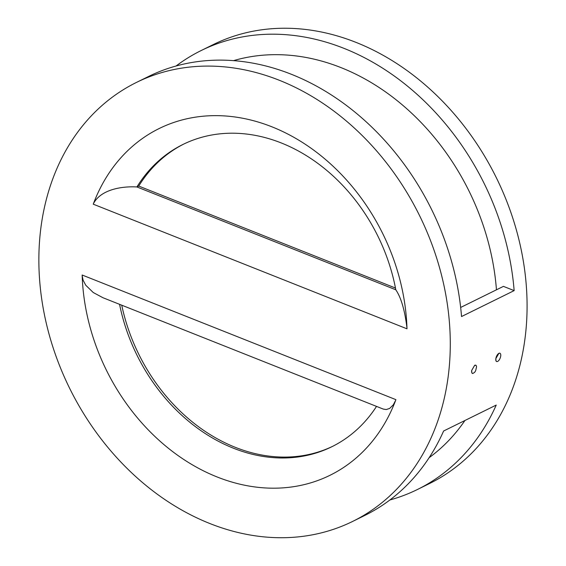<?xml version="1.0" encoding="UTF-8"?>
<svg xmlns="http://www.w3.org/2000/svg" width="566" height="566" viewBox="0 0 566 566"><rect width="100%" height="100%" fill="white"/><g stroke="black" fill="none" stroke-linecap="round" stroke-linejoin="round"><path stroke-width="0.85" d="M472.412 373.44L471.803 372.746L471.669 370.489L474.69 365.24L476.105 365.403L476.572 366.726L475.666 370.73L474.605 372.386L472.759 373.518L471.938 373.029L471.584 371.473L471.669 370.489L474.725 365.247L475.737 365.148M496.601 361.518L496.63 361.533A4.471 2.023 -68.3 0 1 495.858 358.568L498.879 353.318L499.927 353.226A4.471 2.023 -68.3 0 1 500.698 356.184A4.471 2.023 -68.3 0 1 496.63 361.533L495.943 360.726L495.858 358.568A4.471 2.023 -68.3 0 1 499.927 353.226M407.004 328.818L406.975 328.061A193.282 154.122 63.8 0 1 407.004 328.818L93.249 204.177L93.496 203.527C100.748 189.815 120.947 186.058 136.915 186.95L138.734 186.058A168.477 134.347 63.8 0 1 183.83 144.033M138.734 186.058L395.471 288.044M332.787 446.263A168.477 134.347 63.8 0 1 121.74 305.187M233.454 60.668A223.443 178.177 63.8 0 1 496.453 289.806M352.745 521.378A244.668 195.1 63.8 0 1 209.873 523.536A244.668 195.1 63.8 0 1 42.634 304.961A244.668 195.1 63.8 0 1 136.413 82.452A244.668 195.1 63.8 0 1 419.583 215.667A244.668 195.1 63.8 0 1 352.745 521.378L364.837 515.421A244.668 195.1 63.8 0 0 443.617 431.002L496.226 405.072A244.668 195.1 63.8 0 1 417.446 489.491A244.668 195.1 63.8 0 1 389.917 499.962M460.66 307.451L503.436 286.368L514.147 290.62L461.538 316.55A244.668 195.1 63.8 0 0 148.511 76.495L136.413 82.452M395.91 399.653A193.282 154.122 63.8 0 1 395.662 400.303L395.91 399.653L82.155 275.012L82.183 275.769A193.282 154.122 63.8 0 0 217.167 476.982A193.282 154.122 63.8 0 0 395.662 400.303L393.32 404.817L389.634 408.44L386.288 409.536L383.295 409.091L102.962 297.73L93.241 292.516L85.763 285.25L83.075 280.149L82.183 275.769M93.496 203.527A193.282 154.122 63.8 0 1 271.991 126.848A193.282 154.122 63.8 0 1 406.975 328.061C404.839 310.359 401.117 297.603 395.804 289.792L136.915 186.95A168.477 134.347 63.8 0 1 182.917 144.479A168.477 134.347 63.8 0 1 395.804 289.792M176.04 66.024A244.668 195.1 63.8 0 1 201.121 50.565A244.668 195.1 63.8 0 1 514.147 290.62M464.927 420.503A223.443 178.177 63.8 0 1 429.127 457.696M376.517 406.402A168.477 134.347 63.8 0 1 331.881 446.716A168.477 134.347 63.8 0 1 119.56 304.324M201.121 50.565L213.212 44.601A244.668 195.1 63.8 0 1 496.382 177.816A244.668 195.1 63.8 0 1 429.544 483.527L417.446 489.491"/></g></svg>
